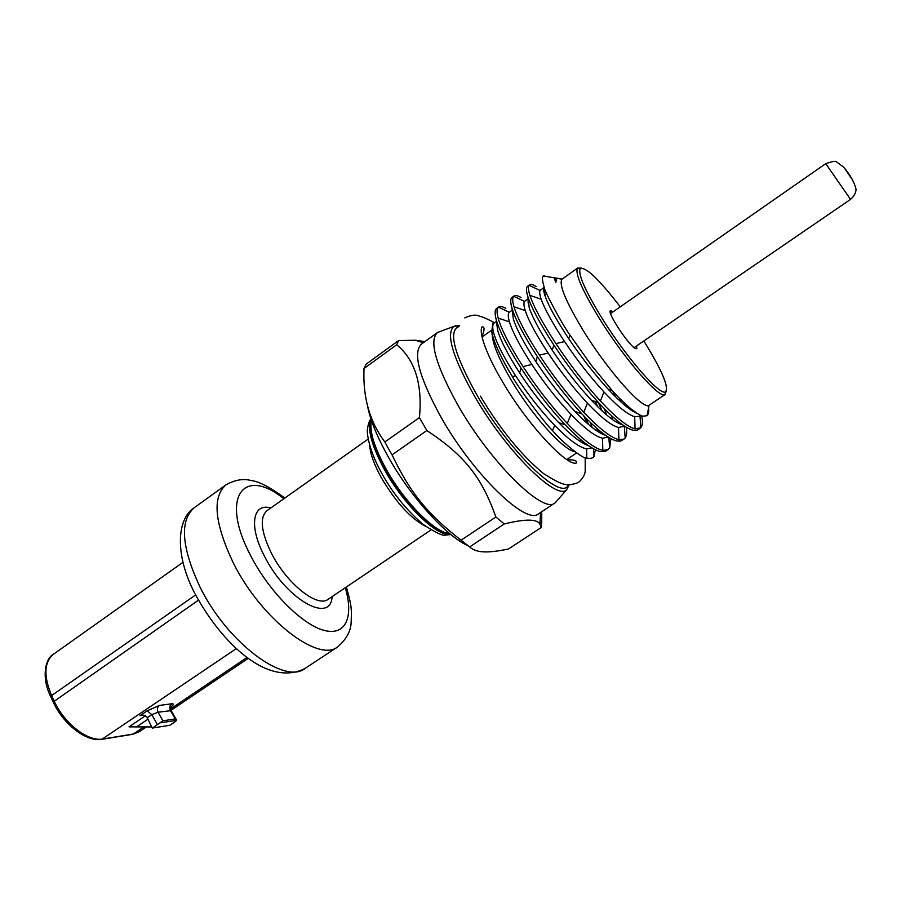 <?xml version="1.0" encoding="UTF-8"?>
<svg xmlns="http://www.w3.org/2000/svg" width="901" height="901" viewBox="0 0 901 901"><rect width="100%" height="100%" fill="white"/><g stroke="black" fill="none" stroke-linecap="round" stroke-linejoin="round"><path stroke-width="1.35" d="M503.918 309.73L501.316 308.491M610.889 438.641L609.673 448.067L606.159 450.984L600.843 451.705C592.644 449.948 580.785 440.994 565.254 424.833C549.475 408.007 534.721 389.063 520.981 368.002C507.668 347.178 499.413 331.005 496.181 319.483C494.615 313.525 494.762 309.854 496.631 308.457L496.676 308.424M588.612 445.736C581.1 443.146 571.144 435.442 558.744 422.637C544.79 407.916 531.759 391.349 519.652 372.935C507.905 354.712 500.573 340.488 497.634 330.262L496.665 323.042M591.957 447.898L586.551 448.878C579.061 447.324 568.441 439.485 554.678 425.396C540.713 410.71 527.693 394.165 515.609 375.751C503.907 357.539 496.597 343.304 493.714 333.055C492.284 327.705 492.419 324.371 494.12 323.076L496.44 321.42M596.901 428.482L597.554 431.376M590.527 422.637L592.081 427.423M605.573 435.329C598.253 433.066 588.083 425.137 575.063 411.543C561.165 396.699 548.101 380.053 535.881 361.616C524.022 343.371 516.521 329.18 513.367 319.067L512.342 311.014M608.186 437.064L602.476 438.224C595.178 436.523 584.67 428.549 570.975 414.325C557.066 399.515 544.001 382.891 531.804 364.454C519.978 346.209 512.523 332.019 509.425 321.871C507.961 316.837 507.905 313.638 509.268 312.275L512.23 310.135M611.565 415.744L612.646 419.652M604.402 408.806L606.666 415.001M640.701 415.338L639.226 416.318L634.698 416.69C627.772 414.685 617.512 406.43 603.94 391.924C590.132 376.843 577.023 360.062 564.6 341.569C552.527 323.301 544.722 309.189 541.197 299.245C539.699 294.852 539.316 291.924 540.071 290.471L544.181 287.318M637.266 413.48C630.261 410.608 620.541 402.477 608.096 389.097C594.311 373.983 581.19 357.179 568.734 338.686C556.627 320.407 548.788 306.306 545.206 296.395C543.562 291.665 543.224 288.669 544.193 287.385M543.663 290.077L544.542 290.494M627.051 405.529L627.693 407.635M619.674 398.445L621.104 402.105M622.591 424.81L622.557 424.799C615.484 422.907 605.134 414.764 591.518 400.359C577.676 385.391 564.578 368.667 552.245 350.196C540.262 331.928 532.592 317.794 529.225 307.77L528.189 299.121M624.539 426.139L618.525 427.502C611.407 425.644 601.035 417.535 587.396 403.164C573.532 388.218 560.445 371.516 548.135 353.057C536.185 334.8 528.56 320.643 525.249 310.597C523.763 305.889 523.537 302.826 524.585 301.407L528.144 298.772M527.862 300.968L528.437 301.182M636.624 345.916L636.804 348.698L635.475 348.586C628.999 345.961 606.136 311.16 610.54 310.676L613.074 311.836M666.278 391.18L664.961 394.57C659.431 399.132 624.37 359.015 599.48 318.661C582.046 290.032 574.748 273.183 577.597 268.115L581.235 268.081M665.242 394.413L649.103 405.213C643.438 410.631 607.848 370.795 583.015 330.149C565.591 301.193 558.597 284.209 562.033 279.186L577.834 267.901M620.26 306.824C599.233 279.513 585.909 266.764 580.323 268.577C577.62 273.532 584.76 289.942 601.755 317.816C626.004 357.1 660.106 396.203 665.49 391.856C669.173 387.272 661.953 370.3 643.843 340.961M648.067 405.484C649.137 410.619 648.799 414.021 647.064 415.721L643.044 416.172C641.422 416.217 637.367 413.762 630.903 408.829C622.861 401.801 616.532 395.584 611.925 390.189L591.416 365.344L569.939 335.014C561.875 324 543.168 288.77 544.159 287.059C542.267 280.729 541.974 277.024 543.292 275.965L544.159 275.424L544.227 276.123M557.066 278.116L554.25 277.846L555.726 282.452L556.964 278.195L562.359 278.95M641.681 415.744C642.875 421.578 642.604 425.576 640.848 427.727L635.081 428.91C627.344 426.792 615.777 417.49 600.404 401.013C584.76 383.86 569.939 364.725 555.917 343.596C542.312 322.716 533.64 306.644 529.912 295.37C528.279 290.246 527.997 286.912 529.056 285.347L529.551 284.851C530.858 283.973 533.099 284.558 536.253 286.586M640.014 428.471L636.939 430.306L633.054 430.261C625.283 428.166 613.705 418.886 598.32 402.42C582.677 385.29 567.844 366.166 553.845 345.038C540.262 324.169 531.613 308.086 527.907 296.801C526.094 290.978 525.981 287.464 527.592 286.248L529.551 284.851M544.181 293.05L544.902 293.737M612.781 391.135L615.518 396.812M626.263 427.22C627.062 432.232 626.713 435.814 625.193 437.965L624.01 439.102L618.897 439.688C610.946 437.74 599.244 428.594 583.792 412.275C568.08 395.28 553.293 376.224 539.406 355.129C525.936 334.282 517.467 318.154 513.975 306.768C512.376 301.283 512.275 297.792 513.671 296.283L513.998 296.001C515.406 295.066 517.737 295.573 520.969 297.521M624.01 439.102L620.462 441.096L616.881 441.028C608.896 439.102 597.183 429.98 581.719 413.672C566.008 396.699 551.221 377.665 537.345 356.571C523.898 335.724 515.451 319.596 511.982 308.187C510.293 302.297 510.315 298.704 512.061 297.398L513.998 296.001M609.414 389.469L610.54 391.71M528.009 302.871L528.718 303.502M516.025 297.386L518.458 298.535M555.726 282.452L555.737 279.456L556.964 278.195M595.302 401.508L597.915 406.948M598.23 402.398L602.228 411.07M608.13 449.667L602.837 450.376C594.671 448.597 582.823 439.62 567.303 423.447C551.536 406.599 536.771 387.644 523.019 366.583C509.696 345.747 501.406 329.586 498.152 318.076C496.597 312.219 496.699 308.581 498.478 307.14L498.557 307.083C500.066 306.07 502.488 306.498 505.81 308.379M585.729 417.861L588.567 424.529M583.6 415.665L587.463 423.571M575.108 451.795C563.542 450.365 531.939 415.384 511.351 380.368C498.895 359.082 492.487 343.608 492.137 333.944M580.221 439.215L580.74 441.76M495.009 322.445L492.61 323.436L491.8 332.413C494.153 343.112 501.001 357.832 512.342 376.562C517.951 387.25 545.026 423.605 552.55 430.599C561.909 442.008 583.6 459.521 586.821 458.204L590.955 458.508L593.455 457.224L595.505 449.836M392.059 454.859C410.282 493.016 427.412 513.987 461.075 540.206L495.865 517.005C481.832 477.417 464.646 455.478 426.837 430.532L392.059 454.859L388.331 448.383L384.828 441.974L419.449 417.591C422.58 384.141 415.001 359.859 396.71 344.768L363.993 368.532L366.121 364.184L398.557 340.601L415.305 340.229L424.878 341.614M469.646 546.941C472.991 549.914 477.485 551.536 483.105 551.817C489.018 552.245 497.476 551.311 508.491 549.002L541.219 527.502L539.89 524.191C537.176 518.875 525.306 518.796 504.278 523.954L469.646 546.941L461.075 540.206M504.278 523.954L495.865 517.005M541.715 511.712L541.738 521.882L539.958 523.053M541.738 521.882L541.219 527.502M396.71 344.768L398.557 340.601M446.457 532.863C431.59 530.07 402.657 500.066 385.594 468.948C374.793 449.092 369.906 433.967 370.942 423.549M371.482 420.519C369.185 430.622 373.96 446.626 385.819 468.554C403.986 501.744 435.239 533.11 449.498 533.437M467.856 545.623C446.153 536.185 409.944 496.147 387.813 456.075C376.438 435.487 369.556 418.132 367.169 403.997M363.993 368.532L363.97 369.613C362.9 397.848 369.86 421.972 384.828 441.974M426.837 430.532L419.449 417.591M556.953 500.821L554.892 503.017L538.516 513.829C526.477 525.52 473.498 474.737 441.377 417.839C419.235 377.508 412.545 352.955 421.308 344.193L437.222 332.706L440.003 331.545M554.892 503.017C543.472 514.313 490.842 462.923 458.361 405.946C435.938 365.581 428.899 341.164 437.222 332.706M151.706 726.949L129.001 726.859L145.557 715.664M147.257 717.703L146.672 716.678L142.696 715.067L140.004 715.687L147.122 710.866L151.796 714.639L147.257 717.703L152.246 728.087L157.416 724.629L151.796 714.639L158.047 712.207L162.912 720.823L157.416 724.629M152.246 728.087L169.872 725.271L174.952 721.87L176.641 720.327L175.222 718.93L162.912 720.823M171.224 710.641L158.047 712.207C156.853 709.492 157.281 707.24 159.331 705.46L171.674 703.782C169.636 705.539 169.219 707.747 170.402 710.427L175.222 718.93M449.948 533.809C436.095 534.721 403.907 502.916 385.313 468.903C373.037 446.119 368.363 429.8 371.291 419.956M610.563 313.593L825.733 163.644L850.082 198.716L850.465 199.436L634.09 347.651M844.507 168.262L852.785 180.256M496.181 319.483L497.634 330.262M520.981 368.002L519.652 372.935M525.249 310.597L513.975 306.768M548.135 353.057L539.406 355.129M587.396 403.164L583.792 412.275M618.525 427.502L618.897 439.688M544.564 290.685L543.675 290.246M541.197 299.245L529.912 295.37M564.6 341.569L555.917 343.596M603.94 391.924L600.404 401.013M634.698 416.69L635.081 428.91M611.925 390.189L608.096 389.097M569.939 335.014L568.734 338.686M544.159 287.059L545.206 296.395M634.935 411.915L632.896 411.25M598.32 402.42L591.518 400.359M553.845 345.038L552.245 350.196M527.907 296.801L529.225 307.77M581.719 413.672L575.063 411.543M537.345 356.571L535.881 361.616M511.982 308.187L513.367 319.067M600.46 431.466L597.363 430.475M565.254 424.833L558.744 422.637M493.714 333.055L491.8 332.413M515.609 375.751L512.342 376.562M554.678 425.396L552.55 430.599M586.551 448.878L586.821 458.204M509.425 321.871L498.152 318.076M531.804 364.454L523.019 366.583M570.975 414.325L567.303 423.447M602.476 438.224L602.837 450.376M569.162 484.873L566.65 489.682C556.773 501.181 506.283 451.401 474.636 396.372C452.651 357.134 445.713 333.82 453.845 326.421L459.273 325.655M459.014 326.545C447.898 330.78 453.958 353.778 477.181 395.55C510.056 452.696 562.213 502.082 568.362 484.817M147.967 719.178L136.873 726.668M143.923 715.124L140.004 715.687M176.641 720.327L160.795 722.793M147.122 710.866L159.331 705.46M171.674 703.782C174.13 703.591 173.87 704.672 170.908 707.003M182.993 562.292L53.396 654.284C44.048 662.258 43.462 676.009 51.627 695.561L54.06 700.809C64.298 723.706 88.197 742.03 102.984 738.978L133.337 734.033L144.059 726.803M170.638 708.907L247.144 657.381M102.432 739.248L132.21 734.383L139.148 731.781L132.785 734.292M198.411 600.201L53.193 702.003C63.352 724.505 86.53 742.176 101.836 739.338L236.4 648.574M53.103 701.811L50.76 696.766L51.627 695.561L195.596 594.953M194.447 592.678C175.087 555.421 176.438 519.19 194.188 507.77C179.547 520.688 181.439 547.031 199.898 586.81C227.075 642.593 284.806 685.278 305.157 668.384C268.228 687.395 222.265 644.035 195.021 593.827M305.157 668.384L337.751 646.85C318.492 663.057 261.346 619.257 233.494 563.283C214.528 523.402 211.994 497.273 225.869 484.907C234.981 479.782 243.507 478.352 251.447 480.616C258.677 481.303 269.816 487.103 284.874 498.028M283.815 498.771C243.574 465.952 219.382 496.947 250.929 556.199C269.208 591.608 301.812 624.359 323.707 630.283C345.747 636.466 354.014 617.016 345.286 587.734M332.097 596.631C330.881 624.438 286.236 599.604 264.68 556.581C248.496 526.263 252.528 502.645 270.841 507.961M268.093 509.91L266.899 510.743C259.432 517.568 261.031 531.894 271.674 553.721C286.935 583.814 317.636 608.029 328.099 599.323L329.304 598.512M425.576 526.297C410.574 518.435 395.787 502.172 381.213 477.507C374.084 464.477 370.243 453.777 369.692 445.409M370.93 432.446L371.144 431.624M438.99 529.822L438.145 529.732M443.765 532.04L443.101 532.209M450.568 534.316C437.503 537.413 403.738 504.943 384.412 469.534C371.415 445.263 366.955 428.493 371.032 419.202M480.391 396.125C500.078 429.101 521.093 454.904 543.449 473.532C562.9 485.616 566.594 486.799 578.476 482.44C583.105 478.24 585.346 474.151 585.2 470.187L585.2 457.674M567.101 459.78C574.399 459.611 577.44 460.715 576.223 463.091C566.132 466.144 526.161 422.693 502.33 381.393C487.678 356.976 478.217 332.413 482.114 326.872C484.749 326.511 484.704 329.743 481.979 336.58M464.803 317.918C471.133 314.945 476.077 314.381 479.636 316.251C482.519 316.78 487.34 318.898 494.097 322.569M825.733 163.644C832.524 161.369 836.117 160.783 836.511 161.876L843.437 166.944C849.88 174.321 854.047 181.597 855.939 188.782C855.927 188.343 857.076 193.749 850.465 199.436M635.126 348.394L636.804 348.698M610.236 312.354L610.54 310.676M580.323 268.577L577.597 268.115M665.49 391.856L664.961 394.57M649.103 405.213L647.064 415.721M562.033 279.186L556.829 278.296M554.25 277.846L543.292 275.954M513.671 296.283L524.585 301.407M625.193 437.965L624.303 426.286M529.056 285.347L540.071 290.471M640.848 427.727L639.992 415.811M554.385 278.826L555.737 279.456M496.631 308.457L498.557 307.083M482.069 336.985L491.462 330.295M566.752 459.544L576.663 452.91M494.131 323.065L493.523 322.783M594.131 456.39L593.489 448.788M498.478 307.14L509.268 312.275M609.673 448.067L608.817 437.458M540.589 512.466L539.89 524.191M423.324 342.74L415.305 340.229M459.24 325.768C453.417 325.757 455.816 326.038 453.845 326.421L437.661 332.413M566.65 489.682L555.309 502.713M169.715 707.657L171.483 706.114C170.785 706.069 170.661 707.51 171.1 710.438L176.337 719.662M248.361 658.271L171.032 710.315M146.469 726.848L139.148 731.781M50.67 696.574C41.108 677.451 45.377 658.316 53.396 654.284M194.188 507.77L225.869 484.907M337.751 646.85C346.592 639.124 351.063 630.723 351.176 621.667C351.345 610.923 352.584 608.614 346.356 587.013M328.099 599.323L430.993 529.934M266.899 510.743L368.205 439.057M371.786 436.647L371.944 435.96M435.217 527.535L434.507 527.434M450.838 534.53L445.545 535.07C443.067 536.208 435.588 532.649 423.11 524.405C406.227 509.831 392.442 492.802 381.765 473.329M381.45 472.755C368.565 449.802 366.279 431.297 367.664 427.93C368.408 423.357 369.489 420.339 370.93 418.875"/></g></svg>
